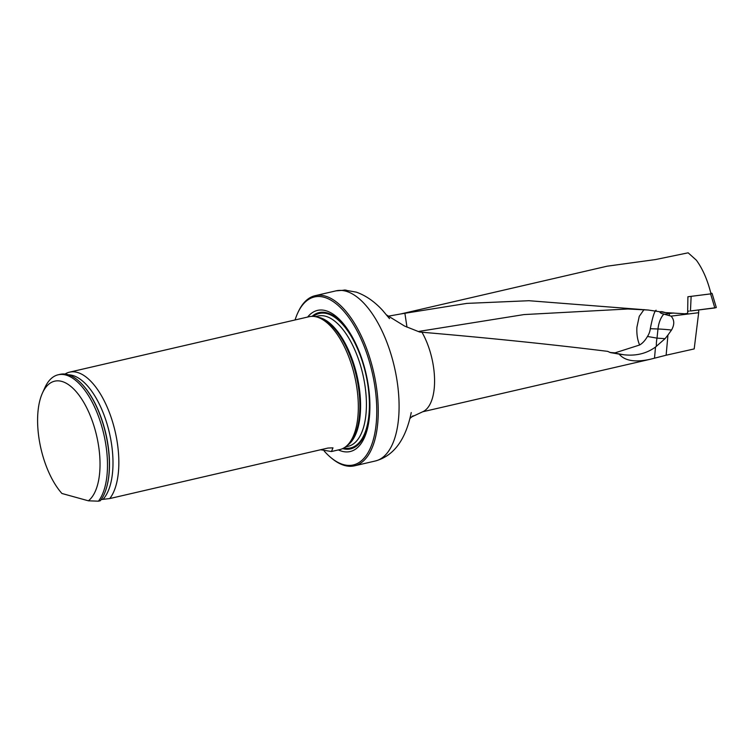 <?xml version="1.0" encoding="UTF-8"?>
<svg xmlns="http://www.w3.org/2000/svg" width="754" height="754" viewBox="0 0 754 754"><rect width="100%" height="100%" fill="white"/><g stroke="black" fill="none" stroke-linecap="round" stroke-linejoin="round"><path stroke-width="1.13" d="M671.088 316.133C674.481 319.96 674.623 324.588 671.522 330.035L667.95 335.03L666.131 355.219L694.189 348.923L698.675 312.703L671.088 316.133L661.267 313.391L659.92 312.316L661.06 311.534M666.131 355.219L654.5 358.188L655.509 347.038C646.649 353.503 636.206 356.095 624.18 354.804L611.673 352.627L615.085 352.834L639.628 344.993C642.54 343.315 645.151 340.469 647.46 336.463A14.75 11.951 103.6 0 0 650.306 328.706C652.464 317.585 654.387 311.421 656.084 310.196M386.708 315.078L404.568 326.058L419.686 332.052L421.967 332.231C490.091 338.094 551.975 344.465 607.639 351.355L610.523 352.618L619.157 354.116C624.783 360.893 635.245 362.589 650.532 359.206L654.5 358.188M421.967 332.231A50.207 22.874 77 0 1 433.936 370.186A50.207 22.874 77 0 1 422.73 411.759L650.532 359.206M665.348 312.571L648.204 310.035L528.959 300.714L466.849 303.391L400.836 313.937L607.14 266.19L655.537 259.555L688.138 252.816L696.376 260.205C702.766 268.98 707.629 280.186 710.984 293.824L687.902 296.756L687.648 313.381L684.632 313.777L665.348 312.571L662.153 311.694M400.836 313.937L388.14 316.218M698.666 309.96L698.675 312.703M338.395 449.921A72.441 32.997 -103 0 0 368.998 390.704A72.441 32.997 -103 0 0 343.287 323.607A72.441 32.997 -103 0 0 307.641 317.038M324.22 451.081A86.22 39.274 -103 0 0 330.987 457.678A86.22 39.274 -103 0 0 375.68 392.551A86.22 39.274 -103 0 0 341.044 308.226A86.22 39.274 -103 0 0 297.576 313.334A86.22 39.274 -103 0 0 295.068 319.95M297.576 313.334L298.066 312.26A87.313 39.774 77 0 1 315.115 295.691A87.313 39.774 77 0 1 377.151 392.485A87.313 39.774 77 0 1 354.493 465.821A87.313 39.774 77 0 1 331.892 458.432L330.987 457.678M422.73 411.759L411.345 417.085M344.173 289.979L356.397 292.166C365.85 295.549 374.615 301.647 382.674 310.45L389.498 318.622M320.638 449.742L331.468 451.523L339.771 449.601A68.199 31.065 -103 0 0 346.548 446.01A68.199 31.065 -103 0 0 354.663 376.161A68.199 31.065 -103 0 0 316.68 316.972A68.199 31.065 -103 0 0 309.017 316.727L69.528 372.156A68.199 31.065 -103 0 0 64.985 374.069M61.932 493.484A62.742 28.577 77 0 1 42.413 393.107A62.742 28.577 77 0 1 89.613 414.087A62.742 28.577 77 0 1 88.388 500.807L61.932 493.484M42.413 393.107L44.854 387.726A68.199 31.065 77 0 1 58.171 374.785A68.199 31.065 77 0 1 100.659 422.702A68.199 31.065 77 0 1 98.416 501.184L100.31 500.741A68.199 31.065 77 0 0 106.493 487.847A68.199 31.065 77 0 0 82.648 384.87A68.199 31.065 77 0 0 60.066 374.342L58.171 374.785M88.388 500.807L98.416 501.184M101.177 499.563L109.773 498.554L327.962 448.046L332.985 447.857L331.468 451.523M109.773 498.554A68.199 31.065 -103 0 0 112.016 420.072A68.199 31.065 -103 0 0 69.528 372.156M619.157 354.116L624.18 354.804M667.95 335.03L665.075 338.669L655.509 347.038M404.851 313.042L406.99 327.161M644.029 309.574L639.241 316.36L636.904 327.264C636.536 333.994 637.45 339.903 639.628 344.993M609.694 352.354L611.673 352.627M656.366 346.406A21.282 12.469 99.9 0 1 657.017 338.131L665.075 338.669M696.234 295.7L710.617 293.909L712.078 293.429L710.777 292.938M691.145 296.341L690.457 310.987L714.839 307.952L710.617 293.909M712.078 293.429L716.3 307.462L714.839 307.952M690.457 310.987L716.177 307.632M673.652 313.014L669.269 313.551L669.335 315.276M689.184 311.082L687.818 311.251M665.216 314.126A32.742 5.674 -2.1 0 1 669.269 313.551A4.364 1.932 82.9 0 1 669.279 312.778M315.115 295.691L335.945 290.865A87.313 39.774 77 0 1 397.98 387.66A87.313 39.774 77 0 1 375.322 460.996C393.579 456.019 405.511 440.063 411.128 413.107L411.241 412.542M342.646 448.602A69.952 31.866 -103 0 0 368.8 390.138A69.952 31.866 -103 0 0 327.01 312.853A69.952 31.866 -103 0 0 312.043 316.36M346.548 446.01L348.301 444.464A67.059 30.546 -103 0 0 356.293 375.841A67.059 30.546 -103 0 0 318.989 317.604A67.059 30.546 -103 0 0 318.942 317.585L316.68 316.972M346.897 445.708A66.852 30.452 -103 0 0 357.594 378.357A66.852 30.452 -103 0 0 319.819 317.613A66.852 30.452 -103 0 0 317.123 317.095M345.455 446.905L348.225 446.264A66.852 30.452 -103 0 0 364.427 382.203A66.852 30.452 -103 0 0 325.643 316.265A66.852 30.452 -103 0 0 318.075 316.011L315.304 316.652M327.293 313.711A69.029 31.451 -103 0 0 313.438 316.397A69.038 31.451 -103 0 1 327.293 313.711A69.029 31.451 -103 0 1 368.395 388.876A69.029 31.451 -103 0 1 343.881 447.951A69.038 31.451 -103 0 0 368.395 388.876A69.038 31.451 -103 0 0 327.293 313.711M106.559 487.612A67.634 30.81 -103 0 0 106.625 487.367A67.634 30.81 -103 0 0 82.987 385.237A67.634 30.81 -103 0 0 82.817 385.049M103.138 499.205A66.248 30.179 -103 0 0 107.85 426.736A66.248 30.179 -103 0 0 68.52 374.823M418.159 331.524L523.992 314.578L627.997 308.989L648.223 310.035M647.46 336.463L657.017 338.131L657.978 328.989L650.306 328.706M671.522 330.035A21.828 2.074 6 0 0 657.978 328.989A21.282 12.318 92.1 0 1 663.963 313.956M354.493 465.821L375.322 460.996M335.945 290.865L345.954 290.045M413.041 415.774L409.903 418.489M106.625 487.367L106.493 487.847"/></g></svg>

